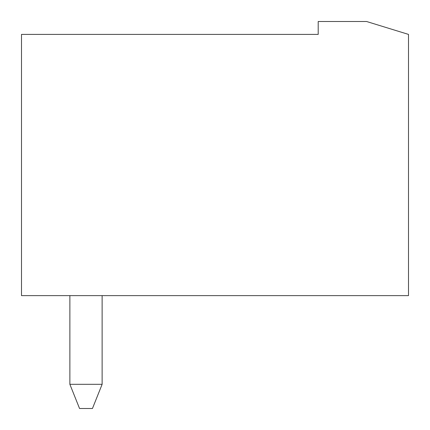 <?xml version="1.0" encoding="UTF-8"?>
<svg xmlns="http://www.w3.org/2000/svg" width="430" height="430" viewBox="0 0 430 430"><rect width="100%" height="100%" fill="white"/><g stroke="black" fill="none" stroke-linecap="round" stroke-linejoin="round"><path stroke-width="0.64" d="M69.875 295.625L69.875 384.312L79.55 408.5L92.45 408.5L102.125 384.312L102.125 295.625M69.875 384.312L102.125 384.312M408.5 34.4L408.5 295.625L21.5 295.625L21.5 34.4L318.2 34.4L318.2 21.5L366.575 21.5L408.5 34.4"/></g></svg>
